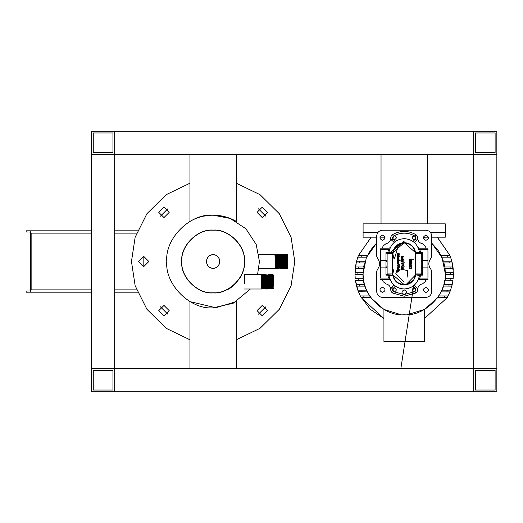 <?xml version="1.0" encoding="UTF-8"?>
<svg xmlns="http://www.w3.org/2000/svg" width="523" height="523" viewBox="0 0 523 523"><rect width="100%" height="100%" fill="white"/><g stroke="black" fill="none" stroke-linecap="round" stroke-linejoin="round"><path stroke-width="0.78" d="M287.107 254.897L287.532 254.838L287.532 267.9M287.284 254.596L286.323 254.263L285.885 255.42M276.726 267.58L276.046 254.263L258.578 254.263M275.569 267.58L275.464 268.737L258.578 268.737M274.935 254.544L275.948 254.544L275.588 255.146L274.935 254.544L275.516 268.456M285.996 267.58L285.885 268.737L285.316 267.717L284.852 255.146L284.002 254.263L283.571 255.42M286.95 254.544L286.95 268.456L286.323 254.263M285.846 267.58L285.813 268.181M285.937 268.456L285.362 254.544L285.153 254.27L284.793 254.897M284.832 267.58L284.728 268.737L284.159 267.717L283.643 254.891L282.989 254.263L282.479 254.897L281.832 254.263L281.315 254.897L280.674 254.263L280.158 254.897L279.517 254.263L279.001 254.897L278.36 254.263L277.844 254.897L277.203 254.263L276.406 254.891L276.052 254.27M285.793 268.456L285.166 254.263M284.689 267.58L284.656 268.181M284.78 268.456L284.159 254.27M283.675 267.58L283.571 268.737L283.002 267.717L282.485 254.891M284.636 268.456L284.002 254.263M283.531 267.58L283.499 268.181M283.623 268.456L283.002 254.27M282.518 267.58L282.413 268.737L281.845 267.717L281.328 254.891M283.479 268.456L282.845 254.263M282.374 267.58L282.342 268.181M282.466 268.456L281.845 254.27M281.361 267.58L281.256 268.737L280.681 267.717L280.171 254.891M282.322 268.456L281.688 254.263M281.217 267.58L281.184 268.181M281.309 268.456L280.681 254.27M280.204 267.58L280.099 268.737L279.524 267.717L279.014 254.891M281.165 268.456L280.531 254.263M280.06 267.58L280.027 268.181M280.151 268.456L279.524 254.27M279.047 267.58L278.936 268.737L278.367 267.717L277.85 254.891M280.001 268.456L279.374 254.263M278.896 267.58L278.864 268.181M278.988 268.456L278.367 254.27M277.883 267.58L277.778 268.737L277.21 267.717L276.693 254.891M278.844 268.456L278.216 254.263M277.739 267.58L277.706 268.181M277.831 268.456L277.21 254.27M277.687 268.456L277.059 254.263M276.582 267.58L276.549 268.181M286.611 267.58L286.892 268.73L287.532 268.162M276.674 268.456L276.471 268.73L276.052 267.717L275.588 255.146M276.53 268.456L275.948 254.544M285.682 254.897L286.251 268.109L286.009 255.146L285.316 254.27M285.453 267.58L285.368 268.103M284.296 267.58L284.224 268.109L283.871 267.717L283.361 254.897M283.139 267.58L283.054 268.103M281.982 267.58L281.904 268.109L281.551 267.717L281.047 254.897M280.825 267.58L280.746 268.109L280.393 267.717L279.89 254.897M279.661 267.58L279.589 268.109L279.236 267.717L278.733 254.897M278.504 267.58L278.432 268.109L278.079 267.717L277.576 254.897M277.347 267.58L277.262 268.103M276.19 267.58L276.118 268.109L275.765 267.717L275.301 255.146M285.381 268.109L284.519 254.897M283.577 268.73L283.93 268.109M283.067 268.109L282.708 267.717L282.204 254.897M281.263 268.73L281.616 268.109M279.374 267.58L278.949 268.73M277.059 267.58L276.412 254.897M275.902 267.58L275.824 268.109M250.393 289.003L233.238 303.222L213.116 307.825C190.195 309.897 164.725 284.42 166.791 261.5C164.725 238.58 190.195 213.103 213.116 215.175L230.166 218.431L245.875 228.747L256.192 244.45L259.441 261.5L257.571 274.529M273.274 283.636C273.143 291.134 273.026 289.86 272.901 279.798L272.901 274.529L273.483 275.105L273.483 283.577M272.954 287.846L273.117 288.788L273.483 288.428M261.912 287.846L261.807 289.003L244.529 289.003M262.049 283.734C261.853 291.409 261.663 290.095 261.467 279.798L261.232 274.529L244.529 274.529L244.529 283.734M272.339 287.846L272.241 288.997L271.718 288.369L271.071 275.686M272.47 283.734C272.274 291.409 272.084 290.095 271.888 279.798L271.659 274.536L271.404 275.686M272.195 287.846L272.156 288.454M272.326 283.734C272.13 291.409 271.94 290.095 271.744 279.798L271.515 274.536L270.783 275.686M271.182 287.846L271.071 289.003L270.554 288.369L269.914 275.686M271.313 283.734C271.117 291.409 270.927 290.095 270.731 279.798L270.502 274.536L270.241 275.686M271.032 287.846L270.999 288.454M271.169 283.734C270.973 291.409 270.783 290.095 270.587 279.798L270.352 274.529M270.018 287.846L269.914 289.003L269.397 288.369L268.953 276.575L268.835 275.163L268.462 275.686M270.156 283.734C269.96 291.409 269.77 290.095 269.574 279.798L269.345 274.536L269.084 275.686M269.875 287.846L269.842 288.454M270.012 283.734C269.816 291.409 269.62 290.095 269.43 279.798L269.201 274.536L268.822 275.163M268.861 287.846L268.757 289.003L268.24 288.369L267.796 276.575L267.678 275.163L267.305 275.686M268.999 283.734C268.802 291.409 268.606 290.095 268.417 279.798L268.188 274.536L267.926 275.686M268.717 287.846L268.685 288.454M268.848 283.734C268.659 291.409 268.462 290.095 268.273 279.798L268.038 274.536L267.665 275.163M267.704 287.846L267.599 289.003L267.083 288.369L266.638 276.575L266.521 275.163L266.148 275.686M267.835 283.734C267.645 291.409 267.449 290.095 267.26 279.798L267.024 274.536L266.769 275.686M267.56 287.846L267.528 288.454M267.691 283.734C267.501 291.409 267.305 290.095 267.116 279.798L266.88 274.536L266.501 275.163M266.547 287.846L266.442 289.003L265.926 288.369L265.475 276.575L265.364 275.163L264.991 275.686M266.678 283.734C266.488 291.409 266.292 290.095 266.102 279.798L265.867 274.536L265.612 275.686M266.403 287.846L266.37 288.454M266.534 283.734C266.344 291.409 266.148 290.095 265.959 279.798L265.723 274.536L265.344 275.163M265.39 287.846L265.285 289.003L264.769 288.369L264.122 275.686M265.521 283.734C265.331 291.409 265.135 290.095 264.945 279.798L264.71 274.536L264.455 275.686M265.246 287.846L265.207 288.454M265.377 283.734C265.181 291.409 264.991 290.095 264.795 279.798L264.56 274.529M264.233 287.846L264.135 288.997L263.612 288.369L262.964 275.686M264.363 283.734C264.167 291.409 263.978 290.095 263.782 279.798L263.553 274.536L263.298 275.686M264.082 287.846L264.05 288.454M264.22 283.734C264.023 291.409 263.834 290.095 263.638 279.798L263.409 274.536L262.677 275.686M263.069 287.846L262.964 289.003L262.448 288.369L261.807 275.686M263.206 283.734C263.01 291.409 262.821 290.095 262.624 279.798L262.396 274.536L262.134 275.686M262.925 287.846L262.892 288.454M263.062 283.734C262.866 291.409 262.677 290.095 262.481 279.798L262.245 274.529M272.901 279.798L272.561 275.686M271.581 275.078L271.548 275.686M270.424 275.078L270.391 275.686M269.26 275.078L269.227 275.686M268.103 275.078L268.07 275.686M266.946 275.078L266.913 275.686M265.789 275.078L265.756 275.686M264.631 275.078L264.599 275.686M263.474 275.078L263.442 275.686M262.317 275.078L262.285 275.686M272.666 287.846L272.228 275.686M271.797 287.846L271.437 288.376L271.326 287.264L270.979 276.575L270.502 274.536M270.639 287.846L270.28 288.376L270.169 287.264L269.62 275.686M269.482 287.846L269.116 288.376L269.012 287.264L268.541 275.157M268.325 287.846L268.24 288.369M267.168 287.846L266.802 288.376L266.691 287.264L266.344 276.575L265.867 274.536M266.011 287.846L265.926 288.369M264.847 287.846L264.488 288.376L264.377 287.264L263.834 275.686M263.69 287.846L263.331 288.376L263.219 287.264L262.873 276.575L262.396 274.536M262.533 287.846L262.173 288.376L262.062 287.264L261.513 275.686M272.594 288.376L271.94 275.686M271.509 287.846L271.077 288.997M270.352 287.846L269.92 288.997M269.195 287.846L268.763 288.997M268.253 288.376L267.024 274.536M266.874 287.846L266.449 288.997M265.717 287.846L264.71 274.536M264.56 287.846L264.488 288.376M263.402 287.846L262.971 288.997M262.245 287.846L261.814 288.997M241.829 274.242C242.659 275.837 230.793 289.474 227.753 289.297C230.806 289.467 242.659 275.837 241.829 274.242M213.116 230.087C228.662 228.682 245.934 245.96 244.529 261.5C245.934 277.04 228.662 294.318 213.116 292.913C197.576 294.318 180.298 277.04 181.703 261.5C180.298 245.96 197.576 228.682 213.116 230.087M213.116 268.273C204.382 268.645 204.382 254.355 213.116 254.727C221.857 254.355 221.857 268.645 213.116 268.273M213.116 254.838C204.532 254.472 204.532 268.528 213.116 268.162C221.706 268.528 221.706 254.472 213.116 254.838M213.116 230.231C228.59 228.832 245.784 246.032 244.385 261.5C245.784 276.968 228.59 294.168 213.116 292.769C197.648 294.168 180.448 276.968 181.847 261.5C180.448 246.032 197.648 228.832 213.116 230.231M262.252 305.425L257.041 310.636L262.252 315.846L257.041 310.636L262.252 305.425L267.462 310.636L262.252 315.846L267.462 310.636L262.252 305.425L267.462 310.636L262.252 315.846L257.041 310.636L262.252 305.425L267.462 310.636L262.252 315.846L257.041 310.636L262.252 305.425M163.987 305.425L158.77 310.636L163.987 315.846L158.77 310.636L163.987 305.425L169.197 310.636L163.987 315.846L169.197 310.636L163.987 305.425L169.197 310.636L163.987 315.846L158.77 310.636L163.987 305.425L169.197 310.636L163.987 315.846L158.77 310.636L163.987 305.425M143.629 256.29L138.418 261.5L143.629 266.71L138.418 261.5L143.629 256.29L148.846 261.5L143.629 266.71L148.846 261.5L143.629 256.29L148.846 261.5L143.629 256.29L138.418 261.5L143.629 256.29M163.987 207.154L158.77 212.364L163.987 217.575L158.77 212.364L163.987 207.154L169.197 212.364L163.987 217.575L169.197 212.364L163.987 207.154L169.197 212.364L163.987 207.154L158.77 212.364L163.987 207.154M262.252 207.154L257.041 212.364L262.252 217.575L257.041 212.364L262.252 207.154L267.462 212.364L262.252 217.575L267.462 212.364L262.252 207.154L267.462 212.364L262.252 217.575L257.041 212.364L262.252 207.154L267.462 212.364L262.252 217.575L257.041 212.364L262.252 207.154M236.278 339.793L260.003 328.339L279.295 309.315L291.095 285.695L294.763 261.5L291.095 237.305L279.295 213.685L260.003 194.661L236.278 183.207M189.954 183.207L166.229 194.661L146.937 213.685L135.137 237.305L131.469 261.5L135.137 285.695L146.937 309.315L166.229 328.339L189.954 339.793M287.532 263.193L287.532 259.807L287.532 263.193M160.437 306.811L167.805 314.179M258.427 314.179L265.795 306.811L258.427 314.179M265.795 216.189L258.427 208.821L265.795 216.189M167.805 208.821L160.437 216.189M216.666 215.313L214.927 215.215M219.758 215.653L224.112 216.502M224.125 216.502L228.59 217.836M228.61 217.843L236.278 221.379L236.278 154.377M222.687 216.176L216.718 215.319M189.954 154.377L189.954 221.379C197.132 217.287 204.853 215.215 213.116 215.175L215.156 215.221M215.188 215.221L215.973 215.267M216.012 215.267L222.51 216.136M211.508 215.201L213.116 215.175C221.379 215.215 229.1 217.287 236.278 221.379M189.954 368.623L189.954 301.621L215.829 307.746L236.278 301.621L236.278 368.623M294.181 154.377L473.688 154.377L473.688 368.623L114.681 368.623L114.681 154.377L294.181 154.377M496.85 154.377L496.85 368.623L473.688 368.623L473.688 391.786L114.681 391.786L114.681 368.623L91.518 368.623L91.518 154.377L114.681 154.377L114.681 131.214L473.688 131.214L473.688 154.377L496.85 154.377L496.85 131.214L473.688 131.214M91.518 368.623L91.518 391.786L114.681 391.786M114.681 131.214L91.518 131.214L91.518 154.377M473.688 391.786L496.85 391.786L496.85 368.623M475.427 390.047L495.111 390.047L495.111 370.362L475.427 370.362L475.427 390.047M112.942 370.362L93.257 370.362L93.257 390.047L112.942 390.047L112.942 370.362M93.257 152.638L112.942 152.638L112.942 132.953L93.257 132.953L93.257 152.638M475.427 132.953L475.427 152.638L495.111 152.638L495.111 132.953L475.427 132.953M381.038 223.864L381.038 154.377M427.363 223.864L427.363 154.377M431.71 237.181L445.315 237.181L445.315 232.545L430.547 232.545L445.315 232.545L445.315 223.864L363.093 223.864L363.093 232.545L377.854 232.545L363.093 232.545L363.093 237.181L376.697 237.181M205.101 215.875L208.187 215.437M208.232 215.437L210.226 215.267M210.259 215.267L211.05 215.221M211.083 215.221L211.475 215.208M213.116 215.175L209.566 215.313M209.514 215.319L203.545 216.176M143.825 256.29L143.825 266.71M29.811 231.97L30.471 233.127L30.471 289.873L29.811 291.03L26.15 291.03L26.15 292.187L29.811 292.187L31.138 289.873L31.138 233.127L29.811 230.813L26.15 230.813L26.15 231.97L29.811 231.97M137.457 292.187L114.681 292.187M91.518 292.187L29.811 292.187M137.457 230.813L114.681 230.813M91.518 230.813L29.811 230.813M376.351 243.417L366.368 257.564L363.093 273.66C361.249 293.998 383.862 316.611 404.201 314.774C424.545 316.611 447.152 293.998 445.315 273.66L442.033 257.564L431.71 243.103L437.45 249.471M425.075 238.24L424.029 237.645M384.582 237.534L384.163 237.762M450.519 272.79L453.415 272.79L453.415 274.529L450.519 274.529L450.519 272.79L445.308 272.79L445.112 269.587M444.753 266.88L444.23 264.292M444.073 263.625L443.844 262.762M443.399 261.258L439.431 252.472M439.032 251.818L437.673 249.791M424.951 238.168L424.16 237.717M376.142 243.613L374.35 245.392M374.207 245.549L373.344 246.496M373.206 246.647L368.244 253.727M358.458 255.505L371.16 237.181L358.49 255.42L367.355 255.42L366.218 257.937M366.551 257.159L357.83 257.159L356.581 261.212L365.002 261.265M364.309 263.723L363.616 267.096M363.289 269.593L363.099 272.79L357.889 272.79L357.889 274.529L354.993 274.529L354.993 272.79L357.889 272.79M441.046 255.42L449.917 255.42L450.571 257.159L441.857 257.159M443.386 261.212L451.82 261.212L452.245 262.945L443.896 262.945M444.772 266.998L452.97 266.998L453.173 268.737L445.021 268.737M450.519 274.529L445.308 274.529L445.112 277.726M363.295 277.733L363.099 274.529L357.889 274.529M428.455 237.181L423.375 237.181M385.026 237.181L379.946 237.181M377.142 232.545L377.854 232.545M444.995 278.766L453.173 278.582L453.421 273.66L452.245 262.945L452.97 266.998M452.153 262.566L450.571 257.159M437.241 237.181L449.917 255.42L437.503 237.416M453.173 278.582L453.173 268.737M363.387 268.737L355.228 268.737L354.993 274.529L355.228 278.582L363.407 278.766M364.511 262.945L356.163 262.945L355.437 266.998L363.635 266.998M443.844 284.558L452.245 284.375L452.97 280.321L444.785 280.223M451.82 286.107L449.917 291.899L441.046 291.899L441.857 290.16L450.571 290.16L452.245 284.375L451.82 286.107L443.399 286.061M444.099 283.597L444.772 280.321M441.857 290.16L443.386 286.107M444.812 295.953L448.08 295.953L447.158 297.692L437.561 297.692L438.745 295.953L444.812 295.953L443.805 297.692M447.132 297.731L424.467 318.514L447.158 297.692L450.022 291.638M438.745 295.953L441.046 291.899M371.075 298.005L383.934 309.433L383.934 341.408L424.467 341.408L424.467 309.433L437.333 298.005M383.934 309.433L400.729 314.624M407.554 314.637L424.467 309.433M370.82 297.652L361.249 297.692L360.321 295.953L369.656 295.953L371.01 297.914M361.249 297.692L383.934 318.514L370.225 309.27L360.321 295.953L357.83 290.16L366.551 290.16L369.892 296.312M367.355 291.899L358.412 291.71M365.008 286.061L366.551 290.16M365.021 286.107L356.581 286.107L357.83 290.16M356.581 286.107L356.163 284.375L364.564 284.558M363.655 280.439L364.171 283.035M364.335 283.695L364.511 284.375M363.635 280.321L355.437 280.321L356.163 284.375M355.437 280.321L358.046 290.742M357.83 257.159L358.49 255.42M356.163 262.945L356.581 261.212M355.228 268.737L355.437 266.998M356.248 262.566L354.993 274.529M393.335 291.553L394.362 291.841C396.898 290.526 396.898 289.212 394.362 287.898L392.969 288.474L393.335 291.553L392.479 292.965C390.478 291.291 390.25 289.409 391.799 287.31L394.087 285.198M414.046 287.898C411.509 289.212 411.509 290.526 414.046 291.841L415.066 291.553L415.439 288.474L414.046 287.898M414.046 235.795C411.509 237.109 411.509 238.423 414.046 239.73L415.439 239.155L415.066 236.082L414.046 235.795M392.969 239.155L394.362 239.73C396.898 238.423 396.898 237.109 394.362 235.795L393.335 236.082L392.969 239.155L391.799 240.325C390.25 238.227 390.478 236.344 392.479 234.67C400.298 230.342 408.11 230.342 415.922 234.67C417.929 236.344 418.152 238.227 416.609 240.325L414.386 242.495M399.278 270.62L398.742 271.738M415.491 254.119L415.406 252.563L414.968 257.381M404.201 238.625L404.207 238.625C412.549 239.331 417.615 243.77 419.413 251.942L420.44 252.812L422.44 252.478L421.283 253.681L421.283 273.947L422.44 275.157L420.407 274.817L420.544 275.157L419.413 275.686C417.615 283.865 412.549 288.304 404.201 289.003C395.859 288.304 390.792 283.865 388.994 275.686L387.863 275.157L388.001 274.817L385.961 275.157L387.118 273.947L387.118 253.681L385.961 252.478L388.001 252.812L387.863 252.478L388.994 251.942C390.792 243.77 395.859 239.331 404.201 238.625L404.207 238.625M414.196 285.303L416.609 287.31C418.152 289.409 417.929 291.291 415.922 292.965L404.201 296.24L392.479 292.965M415.491 273.516L414.02 279.243L415.406 275.072L405.828 284.832L404.201 284.95C397.977 284.486 394.165 281.204 392.766 275.111L388.994 275.686L387.988 274.817L392.485 275.118M394.362 258.892L398.716 244.437L404.201 242.973C397.395 243.692 393.629 247.451 392.91 254.263L392.91 273.372C392.289 287.931 416.112 287.931 415.491 273.372L415.491 254.263C414.778 247.451 411.013 243.692 404.201 242.973L404.201 242.679C410.431 243.143 414.242 246.425 415.635 252.524L419.413 251.942L420.414 252.812L415.942 252.517M393.113 252.151L393.028 252.648M392.91 254.263L392.766 252.524C394.165 246.425 397.977 243.143 404.201 242.679C408.626 242.855 411.954 244.856 414.177 248.68L415.419 252.701M396.506 240.698L397.748 240.05M393.44 239.501L395.127 241.6M394.211 242.326L391.799 240.325M390.014 248.131L390.282 247.516L389.236 248.183L380.463 248.183M390.276 247.536L390.106 247.915M389.655 249.085L388.556 249.536C389.426 247.752 389.426 247.752 388.556 249.536L380.463 249.536C380.463 247.771 380.463 247.771 380.463 249.536L380.463 278.092C380.463 279.864 380.463 279.864 380.463 278.092L388.556 278.092C389.426 279.883 389.426 279.883 388.556 278.092L387.863 275.157L385.961 275.157L385.961 267.09L380.463 267.09M388.824 252.38L388.994 251.942L392.858 252.792M399.193 269.639L398.598 269.796L399.219 269.227L398.905 268.9L397.774 269.94L397.219 268.645L397.925 268.645L397.303 269.273L397.643 269.659L398.774 268.619L399.193 269.639M398.912 266.279L399.278 265.998L399.278 266.704L398.095 266.423L397.219 265.638L397.637 264.893L399.278 264.566L399.278 265.409L398.016 265.128L397.303 265.651L398.081 266.279L399.219 266.07M398.487 261.526L398.657 261.971L397.251 262.173L397.251 261.526L398.487 261.526M398.657 260.042L398.121 260.565L398.121 259.637L397.65 259.787L397.755 260.565L397.219 260.009L397.925 259.415L398.657 260.042L398.121 260.565M397.421 257.78L397.585 256.538L398.18 257.303L398.572 257.048L398.323 256.597L398.657 257.1L397.506 257.78L397.219 257.46M401.422 268.789L401.265 268.194L402.18 269.07L402.625 268.136L403.096 268.292L403.141 269.188L402.52 269.404L401.422 268.789L402.52 269.404M402.815 264.383L403.318 264.533L403.318 265.592L401.265 264.932L403.063 265.351L403.024 264.579M402.815 261.356L402.926 260.565L403.344 261.108L402.939 261.578L401.514 261.5L401.265 260.885L401.416 260.539L401.795 261.441L402.305 260.885L402.815 261.356L402.9 260.617M401.291 258.82L401.461 257.917L401.291 258.82M403.259 256.231L403.318 256.741L401.958 257.499L403.161 258.146L402.769 257.636L401.265 257.636L402.906 256.656L401.939 256.656L401.455 256.009L401.919 256.512L403.259 256.231M410.967 265.913L411.398 265.946L411.398 267.606L410.967 267.632L411.313 266.9L409.372 267.181L409.372 266.338L411.313 266.619L410.967 265.913M411.032 263.971L409.372 264.252L409.372 261.271L411.398 261.271L411.398 262.056L409.457 262.01L409.725 262.618L411.398 262.396L411.398 263.128L409.457 263.128L409.725 263.69L411.398 263.468L411.398 264.2L411.032 263.971L411.346 264.2M411.307 259.715L410.444 259.637L410.444 260.624L411.398 260.343L411.398 261.186L409.372 261.186L409.372 260.343L410.359 260.624L410.359 259.637L409.372 259.918L409.372 259.075L411.398 259.075L411.398 259.918L411.032 259.637M410.169 264.422L411.431 265.632L410.509 264.756L410.666 265.181L409.601 265.54L409.483 264.703L410.169 264.422L411.431 265.547M411.196 268.221L411.431 268.587L409.372 268.842L409.372 268.083L411.196 268.221M401.769 258.395L402.259 257.917L402.697 258.342L402.226 258.82L401.769 258.395L402.259 257.917L402.697 258.342L402.226 258.82M401.422 259.67L401.265 259.075L402.18 259.951L402.625 259.016L403.096 259.173L403.141 260.068L402.52 260.284L401.422 259.67L402.52 260.284M401.265 263.442L402.292 262.821L403.253 263.187L403.109 263.86L402.318 264.082L401.265 263.442L401.599 262.977M401.514 267.39L401.291 266.56L402.677 267.521L403.122 267.116L402.782 266.619L403.344 267.194L402.815 267.769L401.514 266.854L401.514 267.39M398.957 255.839L397.251 255.021L398.957 254.178L397.251 254.459L397.251 253.753L399.278 253.753L399.278 254.328L397.702 255.087L399.278 255.839L399.278 256.401L397.251 256.401L397.251 255.557L398.957 255.839M397.219 258.885L397.885 257.891L399.363 259.075L397.388 259.271L397.219 258.885M398.657 262.67L398.415 263.52L397.251 263.749L397.251 263.102L398.487 263.089L397.251 262.932L397.251 262.285L398.487 262.285L398.657 262.67M399.193 267.953L398.598 268.109L399.219 267.541L398.905 267.207L397.774 268.253L397.219 266.959L397.925 266.959L397.303 267.586L397.643 267.972L398.774 266.926L399.193 267.953M397.663 271.672L397.251 272.182L397.251 271.627L398.206 270.698L397.251 270.979L397.251 270.136L399.278 270.136L398.774 271.744L398.278 271.234L397.303 272.182M383.052 281.57L382.372 279.452L383.052 281.57L385.922 283.884L383.052 281.57M422.479 283.884L425.356 281.57L426.029 279.452L425.356 281.57L422.479 283.884C419.407 284.61 417.805 286.552 417.661 289.709M425.356 246.058L426.029 248.183L425.356 246.058L422.479 243.744L425.356 246.058M385.922 243.744L383.052 246.058L382.372 248.183L383.052 246.058L385.922 243.744C388.994 243.018 390.603 241.077 390.746 237.926M393.002 252.563L393.44 250.563L393.002 252.563L404.201 242.679L393.002 252.563L404.201 242.679L415.406 252.563M395.022 280.23L392.982 274.935L404.201 284.662M392.91 273.516L393.904 269.025M415.975 274.817L420.394 274.817L419.413 275.686L415.975 274.817L415.635 275.111C414.242 281.204 410.431 284.486 404.201 284.95L405.926 284.819L413.288 280.361L408.862 283.943M392.995 274.745L392.766 275.111L392.446 274.817L392.636 254.263M392.472 252.517L393.041 252.57L392.753 252.812M418.753 249.092L418.511 248.425L418.746 249.085L419.845 249.536C418.975 247.752 418.975 247.752 419.845 249.536L420.544 252.478L422.44 252.478L422.44 265.834L421.283 266.338M418.498 248.399L418.302 247.915M410.66 240.05L413.039 241.43L414.968 239.501M417.661 237.926C417.805 241.077 419.407 243.018 422.479 243.744M389.655 278.55L389.897 279.21L389.655 278.543L388.556 278.092M389.903 279.23L390.282 280.119L389.236 279.452L380.463 279.452M390.236 280.014L390.014 279.498M414.968 288.127L413.039 286.205C407.149 289.886 401.259 289.886 395.362 286.205L393.44 288.127M418.746 278.543L419.845 278.092C418.975 279.883 418.975 279.883 419.845 278.092L427.945 278.092C427.945 279.864 427.945 279.864 427.945 278.092L427.945 267.09L422.44 267.09L422.44 275.157L420.544 275.157L419.845 278.092M390.746 289.709C390.603 286.552 388.994 284.61 385.922 283.884M415.491 254.263L415.772 273.372L415.406 274.758M415.38 252.648L415.772 254.263M392.923 273.934L392.91 273.372L392.923 273.934L387.118 273.947L388.301 274.863M415.478 273.934L415.491 273.372L415.478 273.934L421.283 273.947L419.734 275.268M415.935 275.118L415.367 275.039M387.118 267.913L385.961 267.09L385.961 261.794L387.118 261.291M419.845 249.536L427.945 249.536C427.945 247.771 427.945 247.771 427.945 249.536L427.945 267.09M385.961 265.834L387.118 266.338M422.44 261.794L421.283 261.291M392.427 252.812L388.001 252.812L387.118 253.681L392.923 253.694M386.785 253.25L387.393 252.812M386.785 274.385L387.393 274.817M421.008 274.817L421.623 274.385M420.394 274.817L419.413 275.686L420.407 274.817M419.734 252.361L421.283 253.681L415.478 253.694M421.008 252.812L421.623 253.25M388.667 252.361L387.961 252.812M388.994 251.942L388.001 252.812M387.961 274.817L388.667 275.268M388.001 274.817L388.994 275.686M420.407 252.812L419.413 251.942L420.394 252.812M415.491 273.745L415.406 275.072M410.065 265.691L409.601 265.54M410.398 264.73L409.502 264.906L409.901 265.409L410.398 264.73L409.502 264.906M411.294 266.168L410.967 265.972M402.612 257.499L403.161 258.146M403.096 257.741L402.769 257.636M401.265 256.257L401.599 256.165M401.827 258.427L402.645 258.323L401.827 258.427M402.18 259.951L402.625 259.016L403.344 259.643M402.161 259.656L402.599 260.003L403.259 259.624L402.292 259.428L402.599 260.003M403.259 259.624L402.292 259.428M402.926 260.565L403.344 261.108M403.187 261.48L401.965 261.663L401.265 260.885M402.024 261.389L402.305 260.931M402.292 262.821L403.253 263.187L403.109 263.86M403.259 263.455L402.252 263.102L401.35 263.448L402.39 263.801L403.168 263.278M401.35 263.448L403.213 263.599M402.252 263.102L401.572 263.2M403.122 267.116L402.782 266.671M402.782 266.619L403.344 267.194L402.815 267.769M402.514 267.698L402.004 267.338M402.18 269.07L402.625 268.136L403.344 268.763M402.161 268.776L402.599 269.123L403.259 268.744L402.292 268.547L402.599 269.123M403.259 268.744L402.292 268.547M397.258 257.035L397.761 256.584L398.18 257.303M398.657 257.1L398.448 257.525M397.65 256.793L397.545 257.303L398.095 257.303L397.65 256.793L397.545 257.303M397.219 258.434L397.885 257.891L398.657 258.532M398.454 258.303L397.388 258.571L398.206 258.82L398.454 258.303L397.388 258.571M397.65 259.787L397.787 260.539M397.755 260.565L397.219 260.009M398.572 259.964L398.206 259.637L398.206 260.258L398.572 259.964M398.657 263.193L398.415 263.52M398.487 263.089L398.291 262.736M397.219 265.638L397.637 264.893M398.016 265.128L397.303 265.651M398.598 268.051L399.219 267.541M398.735 267.266L397.774 268.253L397.219 267.632M397.232 267.469L397.336 267.103M398.598 269.744L399.219 269.227M398.735 268.959L397.774 269.94L397.219 269.319M397.232 269.155L397.336 268.789M398.774 271.744L398.278 271.234M398.748 271.404L399.134 270.698L398.291 270.698L398.748 271.404L399.134 270.698M401.801 267.142L404.201 266.71M392.91 254.119L393.982 258.774M404.201 262.369L398.506 260.14M404.201 282.054L395.806 273.66L397.467 268.645M403.109 260.833L404.201 260.918L403.109 260.833M407.116 277.262L407.803 270.744L402.39 269.397M400.925 269.606L401.906 268.979M395.859 281.269L400.638 284.375M401.925 284.721L404.201 284.95L407.613 284.427M393.917 249.314L397.5 244.888L393.917 249.314M404.122 242.679L398.618 244.156L404.201 242.679M414.242 258.931L412.712 259.67M404.201 241.234L391.707 251.491L404.201 241.234M404.201 289.873C407.188 291.416 407.188 292.958 404.201 294.508C401.213 292.958 401.213 291.416 404.201 289.873M382.49 235.154C385.85 236.893 385.85 238.625 382.49 240.364C385.85 238.625 385.85 236.893 382.49 235.154C379.129 236.893 379.129 238.625 382.49 240.364C379.129 238.625 379.129 236.893 382.49 235.154M382.49 287.264C385.85 289.003 385.85 290.742 382.49 292.481C385.85 290.742 385.85 289.003 382.49 287.264C379.129 289.003 379.129 290.742 382.49 292.481C379.129 290.742 379.129 289.003 382.49 287.264M425.918 287.264C429.278 289.003 429.278 290.742 425.918 292.481C429.278 290.742 429.278 289.003 425.918 287.264C422.558 289.003 422.558 290.742 425.918 292.481C422.558 290.742 422.558 289.003 425.918 287.264M425.918 235.154C429.278 236.893 429.278 238.625 425.918 240.364C429.278 238.625 429.278 236.893 425.918 235.154C422.558 236.893 422.558 238.625 425.918 240.364C422.558 238.625 422.558 236.893 425.918 235.154M382.49 230.231L425.918 230.231C429.409 230.597 431.338 232.532 431.71 236.023L431.71 256.244L430.972 258.179C428.147 261.938 428.147 265.697 430.972 269.456L431.71 271.391L431.71 291.612C431.338 295.103 429.409 297.031 425.918 297.404L382.49 297.404C378.998 297.031 377.063 295.103 376.697 291.612L376.697 271.391L377.436 269.456C380.254 265.697 380.254 261.938 377.436 258.179L376.697 256.244L376.697 236.023C377.063 232.532 378.998 230.597 382.49 230.231C378.998 230.597 377.063 232.532 376.697 236.023M425.918 230.231C429.409 230.597 431.338 232.532 431.71 236.023M431.71 256.244L430.972 258.179M430.972 269.456L431.71 271.391M431.71 291.612C431.338 295.103 429.409 297.031 425.918 297.404M382.49 297.404C378.998 297.031 377.063 295.103 376.697 291.612M376.697 271.391L377.436 269.456M377.436 258.179L376.697 256.244M414.046 287.951C416.517 289.226 416.517 290.507 414.046 291.782C411.575 290.507 411.575 289.226 414.046 287.951M394.362 235.847C396.833 237.122 396.833 238.403 394.362 239.678C391.89 238.403 391.89 237.122 394.362 235.847M414.046 235.847C416.517 237.122 416.517 238.403 414.046 239.678C411.575 238.403 411.575 237.122 414.046 235.847M394.362 287.951C396.833 289.226 396.833 290.507 394.362 291.782C391.89 290.507 391.89 289.226 394.362 287.951M136.562 233.127L114.681 233.127M91.518 233.127L31.138 233.127M136.562 289.873L114.681 289.873M91.518 289.873L31.138 289.873M447.485 257.159L446.786 255.42M449.27 262.945L448.819 261.212M450.264 268.737L450.048 266.998M450.048 280.321L450.264 278.582M448.819 286.107L449.27 284.375M446.786 291.899L447.485 290.16M363.596 295.953L364.596 297.692M360.916 290.16L361.622 291.899M359.138 284.375L359.582 286.107M358.144 278.582L358.36 280.321M361.622 255.42L360.916 257.159M359.582 261.212L359.138 262.945M358.36 266.998L358.144 268.737M393.904 291.782L404.201 294.508L414.504 291.782M385.961 261.794L385.961 260.539L380.463 260.539M387.118 259.722L385.961 260.539L385.961 252.478L387.863 252.478L388.556 249.536M427.945 260.539L422.44 260.539L421.283 259.722M422.44 265.834L422.44 267.09L421.283 267.913M414.504 235.847C407.633 232.258 400.768 232.258 393.904 235.847M392.479 234.67L393.335 236.082M415.922 234.67L415.066 236.082M416.609 240.325L415.439 239.155M416.609 287.31L415.439 288.474M415.922 292.965L415.066 291.553M391.799 287.31L392.969 288.474M275.36 267.58L275.752 267.58M276.039 267.58L276.373 267.58M276.517 267.58L276.909 267.58M277.197 267.58L277.53 267.58M277.674 267.58L278.066 267.58M278.36 267.58L278.687 267.58M278.831 267.58L279.844 267.58M279.988 267.58L280.387 267.58M280.674 267.58L281.001 267.58M281.152 267.58L281.544 267.58M281.832 267.58L282.165 267.58M282.309 267.58L282.701 267.58M282.989 267.58L283.322 267.58M283.466 267.58L283.858 267.58M284.146 267.58L284.479 267.58M284.623 267.58L285.015 267.58M285.31 267.58L285.636 267.58M285.78 267.58L286.173 267.58M286.467 267.58L286.794 267.58M277.275 268.109L276.628 268.73M286.839 254.897L286.473 254.27M286.258 268.103L285.898 268.73M285.1 268.103L284.734 268.73M282.786 268.103L282.42 268.73M280.465 268.103L280.106 268.73M278.151 268.103L277.791 268.73M275.837 268.103L275.471 268.73M261.337 275.686L262.35 275.686M262.494 275.686L263.507 275.686M263.651 275.686L263.984 275.686M264.272 275.686L264.664 275.686M264.808 275.686L265.141 275.686M265.429 275.686L265.821 275.686M265.965 275.686L266.299 275.686M266.586 275.686L266.978 275.686M267.122 275.686L267.456 275.686M267.743 275.686L268.142 275.686M268.286 275.686L268.613 275.686M268.9 275.686L269.299 275.686M269.443 275.686L269.77 275.686M270.064 275.686L270.456 275.686M270.6 275.686L270.927 275.686M271.221 275.686L271.614 275.686M271.757 275.686L272.771 275.686M261.703 287.846L262.716 287.846M262.86 287.846L263.252 287.846M263.54 287.846L263.873 287.846M264.017 287.846L264.409 287.846M264.703 287.846L265.03 287.846M265.174 287.846L265.566 287.846M265.861 287.846L266.187 287.846M266.338 287.846L266.73 287.846M267.018 287.846L267.351 287.846M267.495 287.846L267.887 287.846M268.175 287.846L268.508 287.846M268.652 287.846L269.044 287.846M269.332 287.846L269.665 287.846M269.809 287.846L270.201 287.846M270.489 287.846L270.822 287.846M270.966 287.846L271.359 287.846M271.653 287.846L271.98 287.846M272.123 287.846L272.516 287.846M272.66 274.536L272.293 275.163M270.339 274.536L269.979 275.163M264.553 274.536L264.187 275.163M262.232 274.536L261.873 275.163M272.306 275.157L271.659 274.536M269.986 275.157L269.345 274.536M265.932 288.376L265.292 288.997M264.2 275.157L263.553 274.536M261.879 275.157L261.239 274.536M272.601 288.369L272.241 288.997M268.547 275.163L268.188 274.536M267.972 288.369L267.606 288.997M264.494 288.369L264.135 288.997M418.132 247.536L419.171 248.183L427.945 248.183M418.132 280.093L419.171 279.452L427.945 279.452M413.713 285.702L400.834 368.623L413.713 285.702M414.974 277.589L415.367 275.065"/></g></svg>
